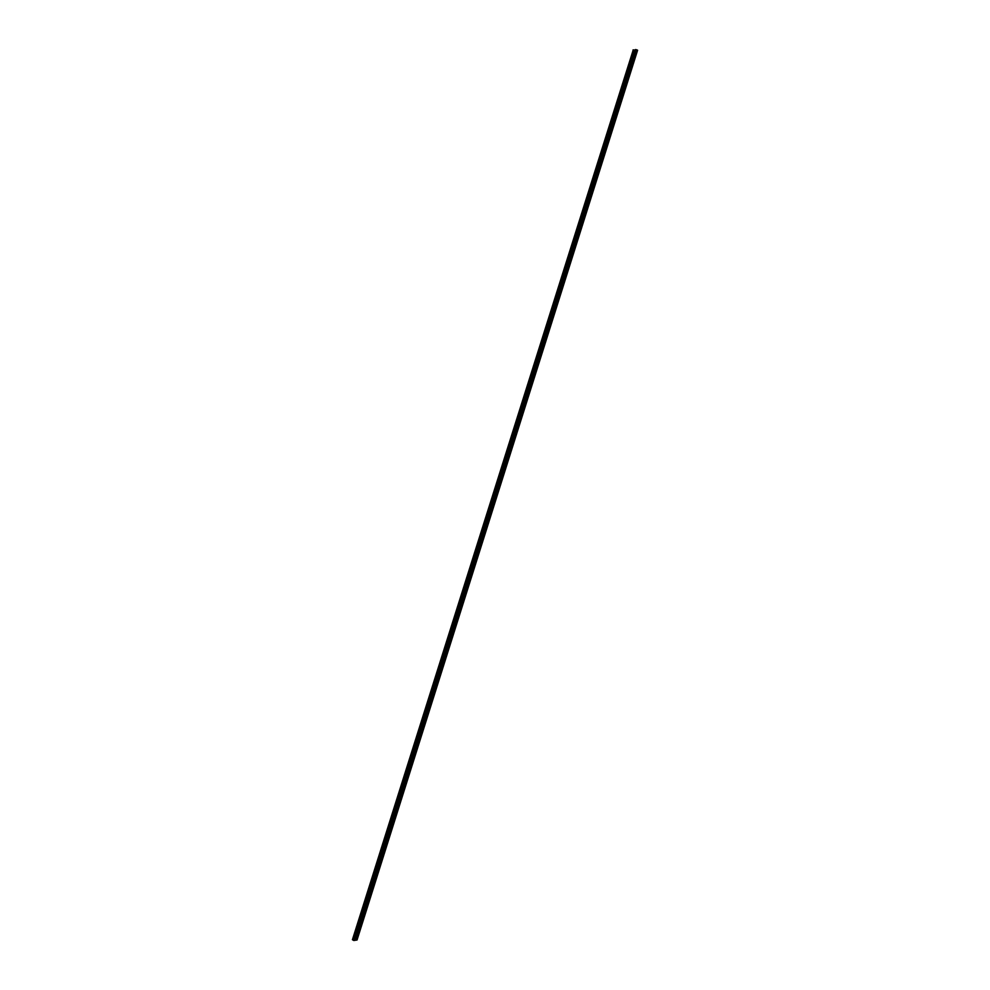 <?xml version="1.0" encoding="UTF-8"?>
<svg xmlns="http://www.w3.org/2000/svg" width="990" height="990" viewBox="0 0 990 990"><rect width="100%" height="100%" fill="white"/><g stroke="black" fill="none" stroke-linecap="round" stroke-linejoin="round"><path stroke-width="1.49" d="M354.878 939.3L635.37 49.562L637.597 50.23L636.545 49.748L356.004 939.522L354.828 939.337L357.043 940.005L353.826 940.5L352.415 939.708L353.826 940.5L357.043 940.005L637.597 50.23L357.043 940.005L356.004 939.522L636.545 49.748L635.394 49.636M352.452 939.671L633.266 49.871L635.184 50.156L634.454 50.267L353.913 940.042L634.12 50.119L353.579 939.894L355.521 939.795L352.452 939.671L353.579 939.894L634.12 50.119L632.969 50.007"/></g></svg>
